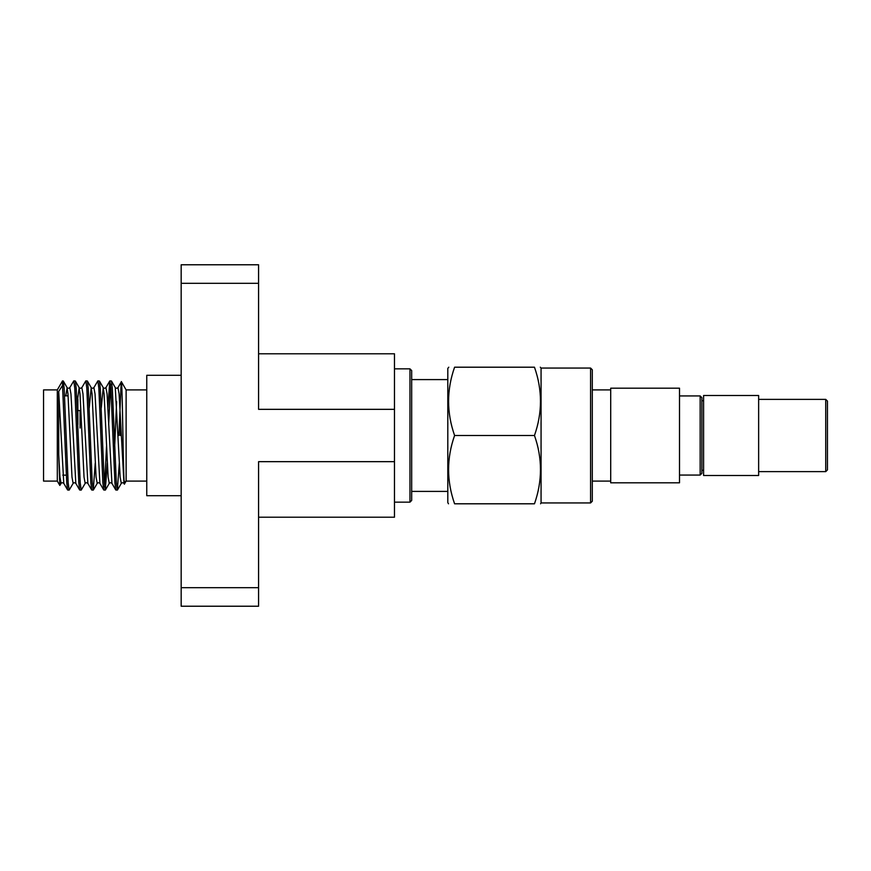 <?xml version="1.0" encoding="UTF-8"?>
<svg xmlns="http://www.w3.org/2000/svg" width="871" height="871" viewBox="0 0 871 871"><rect width="100%" height="100%" fill="white"/><g stroke="black" fill="none" stroke-linecap="round" stroke-linejoin="round"><path stroke-width="1.31" d="M825.73 399.375L827.45 401.096L827.45 469.905L825.73 471.625L825.73 399.375L758.641 399.375M703.594 435.5L703.594 475.49L758.641 475.49L758.641 395.51L703.594 395.51L703.594 435.5M700.153 395.935L701.874 397.655L701.874 473.345L700.153 475.065L700.153 395.935L679.511 395.935M610.702 388.194L610.702 482.806L679.511 482.806L679.511 388.194L610.702 388.194M448.772 367.203L447.803 368.411L447.803 502.589L448.5 503.797M454.597 503.797C446.583 503.797 446.583 503.797 454.597 503.797C446.583 503.797 446.583 503.797 454.597 503.797C446.583 480.966 446.583 458.2 454.597 435.5C446.583 412.68 446.583 389.914 454.597 367.203C446.583 367.203 446.583 367.203 454.597 367.203L534.467 367.203C542.47 367.203 542.47 367.203 534.467 367.203C542.47 389.914 542.47 412.68 534.467 435.5C542.47 458.2 542.47 480.966 534.467 503.797C542.47 503.797 542.47 503.797 534.467 503.797C542.47 503.797 542.47 503.797 534.467 503.797L454.597 503.797M590.582 368.063L592.302 369.783L592.302 501.217L590.582 502.937L590.582 368.063L541.065 368.063L540.292 367.203M590.582 502.937L541.065 502.937L541.065 368.063M80.078 428.02L80.078 410.557L77.878 410.557M409.958 368.847L409.958 502.153L411.678 500.433L411.678 370.567L409.958 368.847L394.476 368.847M57.312 481.086L57.312 389.914L43.55 389.914L43.55 481.086L57.312 481.086L59.827 485.441L61.09 483.372L59.947 477.068L58.705 454.444L59.827 485.441M76.615 395.848L76.746 398.483M124.727 481.315C124.085 493.106 123.508 467.52 122.931 435.5C122.234 395.88 121.548 367.769 120.906 388.608L121.417 381.77L126.121 389.914L126.121 481.086L146.764 481.086M109.898 380.888L111.434 380.997L112.315 388.205L116.322 482.795L117.324 490.112L115.789 490.003L114.907 482.795L110.9 388.205L109.768 380.997L107.895 407.911M117.324 490.112L119.327 463.089M57.312 389.914L62.527 380.888L63.267 380.997L64.149 388.205L68.156 482.795L69.157 490.112L67.622 490.003L66.74 482.795L62.527 385.396L58.705 391.471L58.705 454.444M69.157 490.112L73.131 483.372L71.988 477.068L67.971 393.932L67.111 387.628L63.267 380.997M73.774 380.888L75.309 380.997L76.191 388.205L80.197 482.795L81.199 490.112L79.664 490.003L78.782 482.795L74.775 388.205L73.774 380.888L69.8 387.628L70.954 393.932L75.821 483.372C74.699 482.556 73.795 482.556 73.131 483.372M81.199 490.112L85.173 483.372L84.03 477.068L80.012 393.932L79.152 387.628L75.309 380.997M85.815 380.888L87.35 380.997L88.232 388.205L92.239 482.795L93.241 490.112L91.705 490.003L90.824 482.795L86.817 388.205L85.815 380.888L81.841 387.628L82.995 393.932L87.862 483.372C86.741 482.556 85.837 482.556 85.173 483.372M93.241 490.112L95.244 463.089M106.523 446.322L104.585 486.617M97.857 380.888L99.392 380.997L100.274 388.205L104.28 482.795L105.282 490.112L103.747 490.003L102.865 482.795L98.859 388.205L97.857 380.888L93.883 387.628L95.037 393.932L99.904 483.372C98.782 482.556 97.879 482.556 97.214 483.372L93.371 490.003M105.282 490.112L107.285 463.089M62.527 380.888L62.527 385.396M108.657 424.678L110.595 384.383M126.121 481.086L124.433 484.015L123.987 483.372C122.865 482.556 121.962 482.556 121.298 483.372L117.454 490.003M181.168 375.292L146.764 375.292L146.764 495.708L181.168 495.708M77.878 424.569L77.878 399.027L76.746 398.385M394.476 461.663L258.578 461.663L258.578 587.675L181.168 587.675L181.168 283.325L258.578 283.325L258.578 409.337L394.476 409.337L394.476 517.211L258.578 517.211M258.578 283.325L258.578 264.773L181.168 264.773L181.168 283.325M181.168 587.675L181.168 606.227L258.578 606.227L258.578 587.675M120.906 388.608L118.924 435.5M120.34 435.5L120.699 424.678M258.578 353.789L394.476 353.789L394.476 409.337M534.467 435.5L454.597 435.5M58.705 391.471L63.779 483.372C62.658 482.556 61.754 482.556 61.09 483.372M109.768 380.997L105.924 387.628L107.068 393.932L111.945 483.372C110.824 482.556 109.92 482.556 109.256 483.372L105.413 490.003M114.678 446.322L116.616 401.607M121.352 381.77L117.966 387.628L119.109 393.932L123.987 483.372M65.826 395.848L67.111 387.628C67.775 388.444 68.678 388.444 69.8 387.628M77.671 398.918L79.152 387.628C79.816 388.444 80.72 388.444 81.841 387.628M89.223 407.911L91.194 387.628L92.054 393.932L96.071 477.068L97.214 483.372M101.265 407.911L103.235 387.628L104.095 393.932L108.113 477.068L109.256 483.372M117.966 387.628C116.845 388.444 115.941 388.444 115.277 387.628L120.144 477.068L121.298 483.372M758.641 471.625L825.73 471.625M679.511 475.065L700.153 475.065M592.302 481.086L610.702 481.086M541.065 502.937L540.564 503.797M409.958 502.153L394.476 502.153M447.803 491.407L411.678 491.407M64.574 395.848L68.101 395.848M701.874 470.296L703.594 470.296M701.874 400.704L703.594 400.704M126.121 389.914L146.764 389.914M62.788 475.152L66.316 475.152M93.883 387.628C92.762 388.444 91.858 388.444 91.194 387.628L87.35 380.997M105.924 387.628C104.803 388.444 103.899 388.444 103.235 387.628L99.392 380.997M115.789 490.003L111.945 483.372M103.747 490.003L99.904 483.372M91.705 490.003L87.862 483.372M79.664 490.003L75.821 483.372M67.622 490.003L63.779 483.372M115.277 387.628L111.434 380.997M447.803 379.593L411.678 379.593M592.302 389.914L610.702 389.914"/></g></svg>
